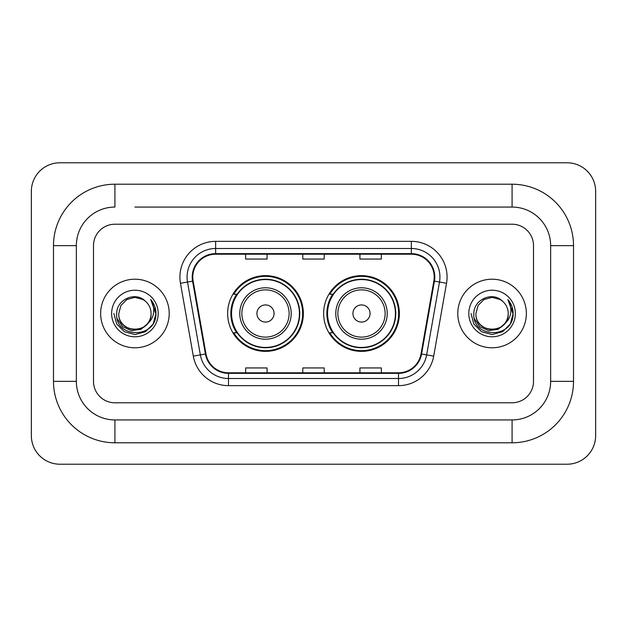 <?xml version="1.0" encoding="UTF-8"?>
<svg xmlns="http://www.w3.org/2000/svg" width="627" height="627" viewBox="0 0 627 627"><rect width="100%" height="100%" fill="white"/><g stroke="black" fill="none" stroke-linecap="round" stroke-linejoin="round"><path stroke-width="0.94" d="M323.642 313.5A37.855 37.855 0 0 0 361.505 351.355A37.855 37.855 0 0 0 399.36 313.5A37.855 37.855 0 0 0 361.505 275.645A37.855 37.855 0 0 0 323.642 313.5M227.64 313.5A37.855 37.855 0 0 0 265.495 351.355A37.855 37.855 0 0 0 303.358 313.5A37.855 37.855 0 0 0 265.495 275.645A37.855 37.855 0 0 0 227.64 313.5M236.716 332.788A34.642 34.642 0 0 1 236.716 294.212M332.725 332.788A34.642 34.642 0 0 1 332.725 294.212M100.641 313.5A34.289 34.289 0 0 0 134.923 347.789A34.289 34.289 0 0 0 169.212 313.5A34.289 34.289 0 0 0 134.923 279.211A34.289 34.289 0 0 0 100.641 313.5A34.289 34.289 0 0 0 134.923 347.789A34.289 34.289 0 0 0 169.212 313.5A34.289 34.289 0 0 0 134.923 279.211A34.289 34.289 0 0 0 100.641 313.5M457.788 313.5A34.289 34.289 0 0 0 492.077 347.789A34.289 34.289 0 0 0 526.359 313.5A34.289 34.289 0 0 0 492.077 279.211A34.289 34.289 0 0 0 457.788 313.5A34.289 34.289 0 0 0 492.077 347.789A34.289 34.289 0 0 0 526.359 313.5A34.289 34.289 0 0 0 492.077 279.211A34.289 34.289 0 0 0 457.788 313.5M192.779 277.071A22.854 22.854 0 0 1 215.641 254.209L411.359 254.209A22.854 22.854 0 0 1 433.868 281.037L421.023 353.902A22.854 22.854 0 0 1 398.513 372.791L228.487 372.791A22.854 22.854 0 0 1 205.977 353.902L193.132 281.037A22.854 22.854 0 0 1 192.779 277.071M192.215 277.071A23.426 23.426 0 0 0 192.567 281.139L205.413 353.996A23.426 23.426 0 0 0 228.487 373.355L398.513 373.355A23.426 23.426 0 0 0 421.587 353.996L434.433 281.139A23.426 23.426 0 0 0 411.359 253.645L215.641 253.645A23.426 23.426 0 0 0 192.215 277.071M180.466 283.271A35.715 35.715 0 0 1 215.641 241.356L411.359 241.356A35.715 35.715 0 0 1 446.534 283.271L433.688 356.128A35.715 35.715 0 0 1 398.513 385.644L228.487 385.644A35.715 35.715 0 0 1 193.312 356.128L180.466 283.271L187.504 282.032A28.576 28.576 0 0 1 215.641 248.496L411.359 248.496A28.576 28.576 0 0 1 439.496 282.032L426.65 354.89A28.576 28.576 0 0 1 398.513 378.504L228.487 378.504A28.576 28.576 0 0 1 200.35 354.89L187.504 282.032A28.576 28.576 0 0 1 187.065 277.071M533.506 245.643A21.428 21.428 0 0 0 512.079 224.215L114.921 224.215A21.428 21.428 0 0 0 93.494 245.643L93.494 381.357A21.428 21.428 0 0 0 114.921 402.785L512.079 402.785A21.428 21.428 0 0 0 533.506 381.357L533.506 245.643A21.428 21.428 0 0 0 512.079 224.215L114.921 224.215A21.428 21.428 0 0 0 93.494 245.643L93.494 381.357A21.428 21.428 0 0 0 114.921 402.785L512.079 402.785A21.428 21.428 0 0 0 533.506 381.357L533.506 245.643M421.587 353.996L426.65 354.89L439.496 282.032L446.534 283.271M302.786 254.209L302.786 259.053L324.214 259.053L324.214 254.209M245.643 254.209L245.643 259.053L267.071 259.053L267.071 254.209M359.929 254.209L359.929 259.053L381.357 259.053L381.357 254.209M324.214 372.791L324.214 367.947L302.786 367.947L302.786 372.791M267.071 372.791L267.071 367.947L245.643 367.947L245.643 372.791M381.357 372.791L381.357 367.947L359.929 367.947L359.929 372.791M134.923 207.067L512.079 207.067L134.923 207.067M573.509 245.643L550.647 245.643L550.647 381.357L550.647 245.643A38.576 38.576 0 0 0 512.079 207.067L512.079 184.213L114.921 184.213A61.43 61.43 0 0 0 53.491 245.643L53.491 381.357A61.43 61.43 0 0 0 114.921 442.787L512.079 442.787A61.43 61.43 0 0 0 573.509 381.357L573.509 245.643A61.43 61.43 0 0 0 512.079 184.213M512.079 442.787L512.079 419.933L114.921 419.933L512.079 419.933A38.576 38.576 0 0 0 550.647 381.357L573.509 381.357M53.491 381.357L76.353 381.357L76.353 245.643L76.353 381.357A38.576 38.576 0 0 0 114.921 419.933L114.921 442.787M114.921 184.213L114.921 207.067A38.576 38.576 0 0 0 76.353 245.643L53.491 245.643M595.65 191.353A28.576 28.576 0 0 0 567.074 162.785L59.926 162.785A28.576 28.576 0 0 0 31.35 191.353L31.35 435.647A28.576 28.576 0 0 0 59.926 464.215L567.074 464.215A28.576 28.576 0 0 0 595.65 435.647L595.65 191.353M148.325 323.007L141.036 329.316L131.482 330.648L122.696 326.667L117.202 318.735M147.298 323.869C138.724 335.453 117.939 328.046 118.777 313.5C117.79 334.324 152.055 334.324 151.068 313.5C152.055 334.324 117.79 334.324 118.777 313.5L120.94 305.427L126.85 299.518L134.923 297.355L142.995 299.518L145.503 301.305C135.589 290.92 116.52 299.471 116.7 313.5C114.882 338.423 155.292 339.074 155.943 314.707L155.974 313.5C155.919 308.202 154.156 303.554 150.692 299.549C153.325 303.876 154.25 308.523 153.474 313.5C152.722 317.732 150.66 321.189 147.298 323.869A16.145 16.145 0 0 0 151.068 313.5C152.055 334.324 117.79 334.324 118.777 313.5L120.94 305.427L126.85 299.518M151.068 313.5A16.145 16.145 0 0 0 145.503 301.305M111.637 313.5A23.285 23.285 0 0 0 134.923 336.785A23.285 23.285 0 0 0 158.208 313.5A23.285 23.285 0 0 0 134.923 290.215A23.285 23.285 0 0 0 111.637 313.5M150.692 299.549L155.966 314.111L154.987 307.12L155.966 314.111L154.987 307.12L155.966 314.111L150.848 299.73L155.966 314.111L150.848 299.73L155.974 313.5L153.16 324.026L145.448 331.73L134.923 334.552L124.397 331.73L116.693 324.026L113.871 313.5M150.848 299.73L155.966 314.127M274.07 313.5A8.574 8.574 0 0 0 265.495 304.926A8.574 8.574 0 0 0 256.929 313.5A8.574 8.574 0 0 0 265.495 322.074A8.574 8.574 0 0 0 274.07 313.5M291.21 313.5A25.715 25.715 0 0 0 265.495 287.785A25.715 25.715 0 0 0 239.78 313.5A25.715 25.715 0 0 0 265.495 339.215A25.715 25.715 0 0 0 291.21 313.5A25.715 25.715 0 0 1 265.495 339.215A25.715 25.715 0 0 1 239.78 313.5M299.432 313.5A33.929 33.929 0 0 0 265.495 279.571A33.929 33.929 0 0 0 231.567 313.5A33.929 33.929 0 0 0 265.495 347.429A33.929 33.929 0 0 0 299.432 313.5M302.645 313.5A37.142 37.142 0 0 1 233.753 332.788L237.194 332.788A34.25 34.25 0 0 0 288.161 339.183A34.25 34.25 0 0 0 288.161 287.817A34.25 34.25 0 0 0 237.194 294.212L233.753 294.212A37.142 37.142 0 0 1 302.645 313.5M370.071 313.5A8.574 8.574 0 0 0 361.505 304.926A8.574 8.574 0 0 0 352.93 313.5A8.574 8.574 0 0 0 361.505 322.074A8.574 8.574 0 0 0 370.071 313.5M387.22 313.5A25.715 25.715 0 0 0 361.505 287.785A25.715 25.715 0 0 0 335.79 313.5A25.715 25.715 0 0 0 361.505 339.215A25.715 25.715 0 0 0 387.22 313.5A25.715 25.715 0 0 1 361.505 339.215A25.715 25.715 0 0 1 335.79 313.5M395.433 313.5A33.929 33.929 0 0 0 361.505 279.571A33.929 33.929 0 0 0 327.568 313.5A33.929 33.929 0 0 0 361.505 347.429A33.929 33.929 0 0 0 395.433 313.5M398.647 313.5A37.142 37.142 0 0 1 329.755 332.788L333.196 332.788A34.25 34.25 0 0 0 384.163 339.183A34.25 34.25 0 0 0 384.163 287.817A34.25 34.25 0 0 0 333.196 294.212L329.755 294.212A37.142 37.142 0 0 1 398.647 313.5M505.472 323.007L498.183 329.316L488.637 330.648L479.843 326.667L474.349 318.735M508.223 313.5C509.21 334.324 474.945 334.324 475.932 313.5L478.095 305.427L484.005 299.518L492.077 297.355L500.15 299.518L502.65 301.305C492.744 290.92 473.675 299.471 473.847 313.5C472.037 338.423 512.439 339.074 513.098 314.707L513.129 313.5C513.066 308.202 511.311 303.554 507.846 299.549C510.48 303.876 511.405 308.523 510.629 313.5C509.876 317.732 507.815 321.189 504.445 323.869A16.145 16.145 0 0 0 508.223 313.5C509.21 334.324 474.945 334.324 475.932 313.5C474.945 334.324 509.21 334.324 508.223 313.5A16.145 16.145 0 0 0 502.65 301.305M504.445 323.869C495.879 335.453 475.094 328.046 475.932 313.5M468.792 313.5A23.285 23.285 0 0 0 492.077 336.785A23.285 23.285 0 0 0 515.363 313.5A23.285 23.285 0 0 0 492.077 290.215A23.285 23.285 0 0 0 468.792 313.5M507.846 299.549L513.121 314.111L512.141 307.12L513.121 314.111L512.141 307.12L513.121 314.111L508.003 299.73L513.121 314.111L508.003 299.73L513.129 313.5L510.307 324.026L502.603 331.73L492.077 334.552L481.552 331.73L473.84 324.026L471.026 313.5M508.003 299.73L513.121 314.127M411.359 241.356L411.359 253.645M187.504 282.032L192.567 281.139M228.487 385.644L228.487 373.355M398.513 373.355L398.513 385.644M193.312 356.128L205.413 353.996M434.433 281.139L439.496 282.032M215.641 241.356L215.641 253.645M426.65 354.89L433.688 356.128M289.125 313.5A23.622 23.622 0 0 0 265.495 289.878A23.622 23.622 0 0 0 241.873 313.5A23.622 23.622 0 0 0 265.495 337.122A23.622 23.622 0 0 0 289.125 313.5M385.127 313.5A23.622 23.622 0 0 0 361.505 289.878A23.622 23.622 0 0 0 337.875 313.5A23.622 23.622 0 0 0 361.505 337.122A23.622 23.622 0 0 0 385.127 313.5"/></g></svg>
